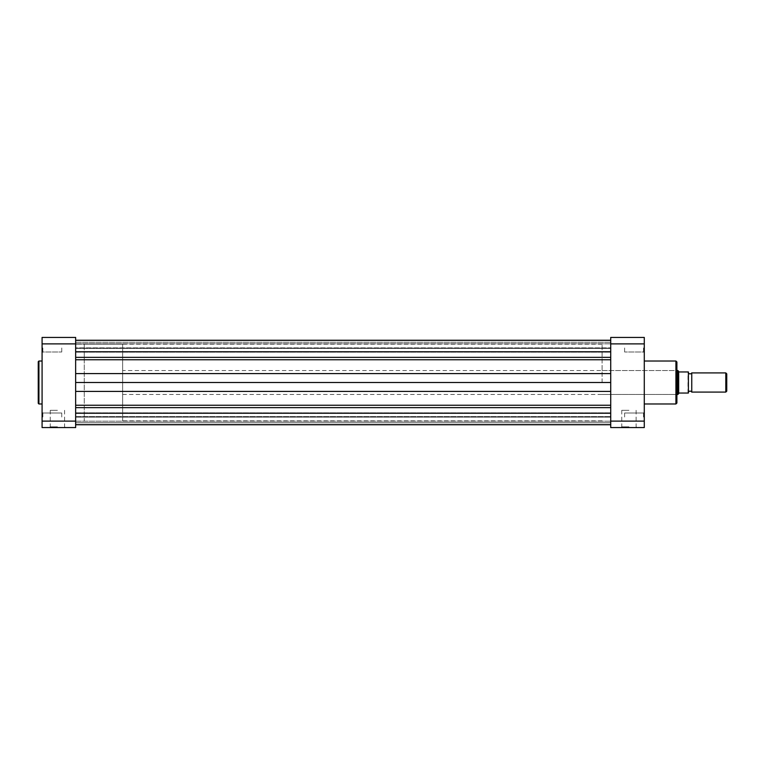 <?xml version="1.0" encoding="UTF-8"?>
<svg xmlns="http://www.w3.org/2000/svg" width="765" height="765" viewBox="0 0 765 765"><rect width="100%" height="100%" fill="white"/><g stroke="black" fill="none" stroke-linecap="round" stroke-linejoin="round"><path stroke-width="0.57" stroke-dasharray="3.83 2.87" d="M42.085 417.021L42.085 412.23L42.085 417.021M42.85 417.021L42.85 412.995L42.85 417.021M42.085 347.979L42.085 352.77L42.085 347.979M42.85 347.979L42.85 352.005L42.85 347.979M57.432 427.568L49.495 427.568L57.432 427.568M57.432 426.803L50.261 426.803L57.432 426.803M38.25 361.692L38.25 382.5M57.432 410.308L50.261 410.308L57.432 410.308M61.745 347.979L61.745 352.005L61.745 347.979M61.745 417.021L61.745 412.995L61.745 417.021M42.085 382.5L42.085 361.023L42.085 382.5M84.274 382.5L84.274 344.145L84.274 382.5M75.649 382.5L75.649 420.855L75.649 344.145L75.649 420.855L75.649 344.145L75.649 382.5L610.719 382.5L610.719 344.145L610.719 382.5M75.649 421.123L75.649 427.568L42.085 427.568L42.085 343.877L75.649 343.877L75.649 421.123L42.085 421.123M42.085 343.877L42.085 337.432L75.649 337.432L75.649 343.877M644.283 347.979L644.283 352.77L644.283 347.979M643.518 347.979L643.518 352.005L643.518 347.979M644.283 417.021L644.283 412.23L644.283 417.021M643.518 417.021L643.518 412.995L643.518 417.021M628.945 427.568L621.008 427.568L628.945 427.568M628.945 426.803L621.773 426.803L628.945 426.803M676.891 403.021L676.891 361.979M676.117 382.5L676.117 394.482L676.117 382.5M628.945 410.308L621.773 410.308L628.945 410.308M624.623 347.979L624.623 352.005L624.623 347.979M624.623 417.021L624.623 412.995L624.623 417.021M602.093 382.5L602.093 344.145L602.093 382.5M644.283 382.5L644.283 361.023L644.283 382.5M644.283 343.877L610.719 343.877L610.719 337.432L644.283 337.432L644.283 427.568L610.719 427.568L610.719 421.123L644.283 421.123M610.719 343.877L610.719 421.123M691.751 392.091L691.751 372.909M725.813 372.909L725.813 392.091M726.75 391.154L726.75 373.846M122.639 370.518L122.639 394.482L122.639 370.518L676.891 370.518M678.679 393.277L677.847 394.482L677.847 370.518L679.091 371.953L688.012 371.953L688.012 393.047L678.679 393.277L678.679 371.723M122.639 394.482L676.891 394.482M602.093 344.145L75.649 344.145L84.274 344.145L84.274 420.855L84.274 344.145L122.639 344.145L122.639 420.855L122.639 344.145M602.093 420.855L122.639 420.855M688.395 392.091L688.395 372.909L688.395 392.091M610.719 347.979L610.719 352.149L610.719 347.979M75.649 347.979L75.649 352.149L75.649 347.979M610.719 417.021L610.719 412.851L610.719 417.021M75.649 417.021L75.649 412.851L75.649 417.021M610.719 406.292L610.719 391.422L610.719 406.292M75.649 357.351L75.649 340.31L75.649 359.76L75.649 357.351L610.719 357.351L610.719 340.31L610.719 357.351M75.649 340.31L75.649 348.419L75.649 347.855L610.719 347.855L75.649 347.855L75.649 340.31L610.719 340.31M75.649 407.649L75.649 424.69L75.649 407.649L610.719 407.649L610.719 413.234L610.719 407.649M610.719 417.977L610.719 424.69L610.719 417.977M610.719 422.758L610.719 416.581L610.719 422.758L75.649 422.758L75.649 424.738L75.649 416.581L75.649 422.758L610.719 422.758M610.719 422.729L610.719 417.145L610.719 424.69L610.719 422.729L75.649 422.729L75.649 417.145L610.719 417.145L75.649 417.145L75.649 422.729L610.719 422.729M75.649 348.104L75.649 340.262L75.649 348.104L610.719 348.419L610.719 340.262L610.719 348.104L75.649 348.104M38.919 403.977L38.919 361.023M675.925 361.023L675.925 403.977M75.649 359.76L610.719 359.76M75.649 342.271L610.719 342.271L75.649 342.271M75.649 416.896L610.719 416.896L75.649 416.896M75.649 342.242L610.719 342.242L75.649 342.242M75.649 351.766L610.719 351.766M75.649 373.578L610.719 373.578M75.649 391.422L610.719 391.422M75.649 405.24L610.719 405.24M75.649 413.234L610.719 413.234M42.85 421.046L42.085 421.811L42.85 421.046L61.745 421.046L42.85 421.046M42.85 352.005L42.085 352.77L42.85 352.005L61.745 352.005L42.85 352.005M50.261 410.308L50.261 426.803L49.495 427.568M61.745 343.954L42.85 343.954L42.085 343.189L42.85 343.954L61.745 343.954M61.745 412.995L42.85 412.995L42.085 412.23L42.85 412.995L61.745 412.995M64.595 410.308L64.595 426.803L65.36 427.568M643.518 352.005L644.283 352.77L643.518 352.005L624.623 352.005L643.518 352.005M643.518 421.046L644.283 421.811L643.518 421.046L624.623 421.046L643.518 421.046M636.107 410.308L636.107 426.803L636.872 427.568M602.093 394.482L676.117 394.482L676.891 395.256M602.093 370.518L676.117 370.518L676.891 369.744M624.623 343.954L643.518 343.954L644.283 343.189L643.518 343.954L624.623 343.954M624.623 412.995L643.518 412.995L644.283 412.23L643.518 412.995L624.623 412.995M621.773 410.308L621.773 426.803L621.008 427.568M75.649 343.81L610.719 343.81L75.649 343.81M75.649 412.851L610.719 412.851L75.649 412.851M75.649 416.581L610.719 416.581L75.649 416.581M75.649 348.419L610.719 348.419L75.649 348.419M75.649 424.69L610.719 424.69M75.649 352.149L610.719 352.149L75.649 352.149M75.649 421.19L610.719 421.19L75.649 421.19"/><path stroke-width="1.15" d="M38.25 382.5L38.25 361.692L38.919 361.023L38.919 403.977L38.25 403.308L38.25 382.5L38.25 403.308M42.085 343.877L75.649 343.877L75.649 337.432L42.085 337.432L42.085 427.568L75.649 427.568L75.649 421.123L42.085 421.123M75.649 343.877L75.649 421.123M676.891 361.979L676.891 403.021L675.925 403.977L675.925 361.023L676.891 361.979M610.719 421.123L610.719 427.568L644.283 427.568L644.283 343.877L610.719 343.877L610.719 421.123L644.283 421.123M644.283 343.877L644.283 337.432L610.719 337.432L610.719 343.877M691.751 372.909A1.951 1.951 0 0 1 688.395 372.909L688.395 392.091A1.951 1.951 0 0 1 691.751 392.091L725.813 392.091L725.813 372.909L691.751 372.909L691.751 392.091M725.813 372.909L726.75 373.846L726.75 391.154L725.813 392.091M676.891 370.518L677.847 370.518L677.847 394.482L676.891 394.482M688.395 372.909L688.395 392.091M677.847 370.518L679.091 371.953L688.395 371.953L688.395 393.047L679.091 393.047L677.847 394.482M678.679 371.723L678.679 393.277M75.649 424.738L610.719 424.738M75.649 382.5L610.719 382.5M75.649 340.262L610.719 340.262M75.649 413.234L610.719 413.234M75.649 407.649L610.719 407.649M75.649 405.24L610.719 405.24M75.649 391.422L610.719 391.422M75.649 373.578L610.719 373.578M75.649 359.76L610.719 359.76M75.649 357.351L610.719 357.351M75.649 351.766L610.719 351.766M42.085 361.023L38.919 361.023M42.085 403.977L38.919 403.977M644.283 361.023L675.925 361.023M644.283 403.977L675.925 403.977M75.649 340.31L610.719 340.31M75.649 424.69L610.719 424.69"/></g></svg>
